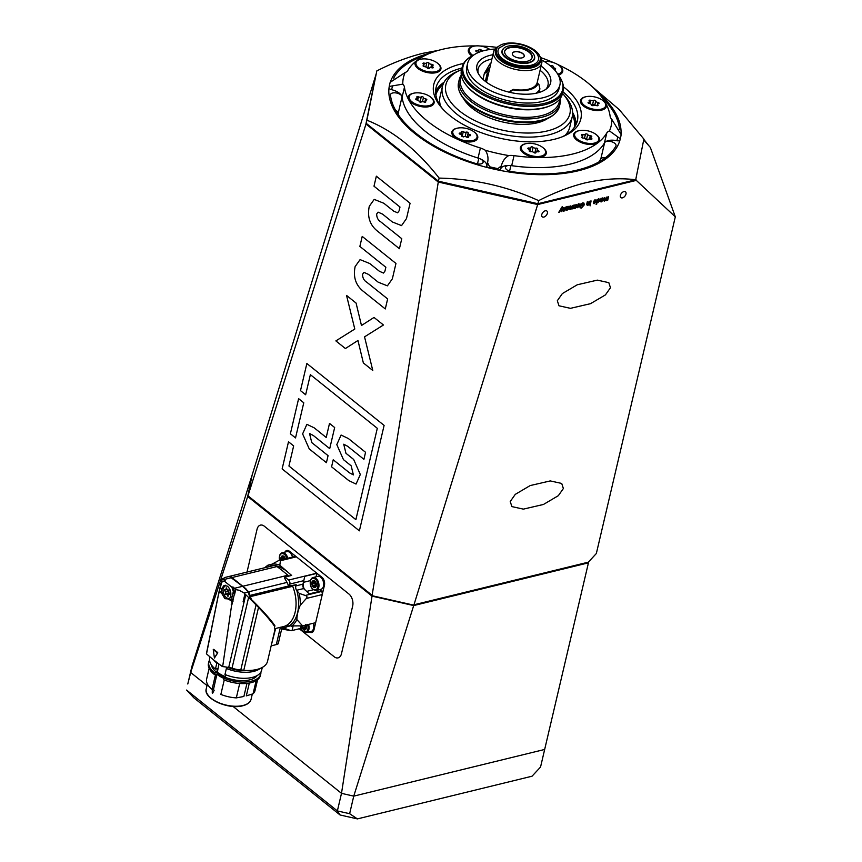 <?xml version="1.0" encoding="UTF-8"?>
<svg xmlns="http://www.w3.org/2000/svg" width="862" height="862" viewBox="0 0 862 862"><rect width="100%" height="100%" fill="white"/><g stroke="black" fill="none" stroke-linecap="round" stroke-linejoin="round"><path stroke-width="1.29" d="M461.579 69.65A63.68 31.355 13.2 0 0 460.814 69.962A63.68 31.355 13.2 0 0 463.088 113.655A63.68 31.355 13.2 0 0 547.424 130.916A63.68 31.355 13.2 0 0 563.058 93.947A63.68 31.355 13.2 0 0 562.509 93.322M563.058 93.947L565.041 96.21A66.643 32.821 -166.8 0 1 572.185 116.952A66.643 32.821 -166.8 0 1 548.674 134.903A66.643 32.821 -166.8 0 1 475.996 125.636A66.643 32.821 -166.8 0 1 442.411 86.512A66.643 32.821 -166.8 0 1 458.034 71.115L460.814 69.962M490.78 63.853L489.918 63.96L484.746 72.731M572.185 116.952L569.825 126.994A66.643 32.821 -166.8 0 1 565.235 135.226M478.281 73.453A35.838 17.649 -166.8 0 1 478.087 69.391A35.838 17.649 -166.8 0 1 490.823 59.252A35.838 17.649 -166.8 0 1 491.911 59.004M541.077 66.029A37.863 18.641 -166.8 0 1 547.219 88.226A37.863 18.641 -166.8 0 1 537.285 92.967A37.863 18.641 -166.8 0 1 477.548 71.88A37.863 18.641 -166.8 0 1 490.262 55.287A37.863 18.641 -166.8 0 1 492.913 54.737M541.713 60.006A47.388 23.339 -166.8 0 1 559.912 84.95A47.388 23.339 -166.8 0 1 543.2 97.708A47.388 23.339 -166.8 0 1 491.512 91.124A47.388 23.339 -166.8 0 1 467.635 63.303A47.388 23.339 -166.8 0 1 484.347 50.546A47.388 23.339 -166.8 0 1 495.025 49.048M547.661 118.493A47.388 23.339 -166.8 0 1 537.317 122.813A47.388 23.339 -166.8 0 1 463.691 98.807M540.075 70.296A35.838 17.649 -166.8 0 1 547.844 85.758A35.838 17.649 -166.8 0 1 545.861 89.303M440.514 105.972A66.643 32.821 -166.8 0 1 440.062 96.555L442.411 86.512M535.647 152.94A1.174 0.571 13.2 0 0 535.948 152.66A1.174 0.571 13.2 0 0 535.948 152.552A2.047 1.013 13.2 0 1 535.959 152.369A2.047 1.013 13.2 0 1 537.942 151.809A1.174 0.571 13.2 0 0 538.772 151.766A1.174 0.571 13.2 0 0 539.062 151.486A1.174 0.571 13.2 0 0 538.438 150.785A2.047 1.013 13.2 0 1 537.328 149.546A2.047 1.013 13.2 0 1 537.576 149.201A1.174 0.571 13.2 0 0 537.716 149.007A1.174 0.571 13.2 0 0 537.177 148.339A1.174 0.571 13.2 0 0 535.938 148.135A2.047 1.013 13.2 0 1 533.093 147.305A1.174 0.571 13.2 0 0 531.865 146.809A1.174 0.571 13.2 0 0 530.96 147.165A1.174 0.571 13.2 0 0 530.96 147.262A2.047 1.013 13.2 0 1 530.949 147.456A2.047 1.013 13.2 0 1 530.432 147.941A2.047 1.013 13.2 0 1 528.977 148.016A1.174 0.571 13.2 0 0 527.846 148.339A1.174 0.571 13.2 0 0 528.481 149.04A2.047 1.013 13.2 0 1 529.591 150.279A2.047 1.013 13.2 0 1 529.343 150.624A1.174 0.571 13.2 0 0 529.193 150.818A1.174 0.571 13.2 0 0 529.742 151.486A1.174 0.571 13.2 0 0 530.97 151.69A2.047 1.013 13.2 0 1 533.826 152.52A1.174 0.571 13.2 0 0 535.647 152.94M545.571 152.757A12.445 6.131 -166.8 0 1 542.392 155.731A12.445 6.131 -166.8 0 1 528.363 154.697A12.445 6.131 -166.8 0 1 521.348 147.068A12.445 6.131 -166.8 0 1 524.516 144.094A12.445 6.131 -166.8 0 1 538.556 145.128A12.445 6.131 -166.8 0 1 545.571 152.757L545.269 154.007A12.445 6.131 -166.8 0 1 542.726 156.722M533.093 147.305L532.102 151.54L529.968 151.496M534.074 152.714L534.946 152.369L535.938 148.135M536.089 152.132L534.946 152.369M522.124 151.884A12.445 6.131 -166.8 0 1 521.047 148.329L521.348 147.068M591.946 138.868A1.174 0.571 13.2 0 0 591.558 138.383A2.047 1.013 13.2 0 1 590.89 137.37A2.047 1.013 13.2 0 1 591.451 136.875A1.174 0.571 13.2 0 0 591.774 136.584A1.174 0.571 13.2 0 0 591.774 136.498A1.174 0.571 13.2 0 0 590.265 135.69A2.047 1.013 13.2 0 1 587.679 134.537A1.174 0.571 13.2 0 0 586.526 133.912A1.174 0.571 13.2 0 0 585.449 134.192A2.047 1.013 13.2 0 1 582.981 134.558A1.174 0.571 13.2 0 0 581.548 134.806A1.174 0.571 13.2 0 0 581.936 135.388A2.047 1.013 13.2 0 1 582.615 136.239A2.047 1.013 13.2 0 1 582.604 136.39A2.047 1.013 13.2 0 1 582.044 136.896A1.174 0.571 13.2 0 0 581.721 137.187A1.174 0.571 13.2 0 0 583.229 138.082A2.047 1.013 13.2 0 1 585.815 139.224A1.174 0.571 13.2 0 0 586.957 139.859A1.174 0.571 13.2 0 0 588.046 139.579A2.047 1.013 13.2 0 1 590.513 139.213A1.174 0.571 13.2 0 0 591.946 138.965A1.174 0.571 13.2 0 0 591.946 138.868M575.417 138.857A12.445 6.131 -166.8 0 1 574.264 136.239A12.445 6.131 -166.8 0 1 574.34 135.302L574.631 134.041A12.445 6.131 -166.8 0 1 587.216 130.722A12.445 6.131 -166.8 0 1 598.928 138.782A12.445 6.131 -166.8 0 1 598.864 139.73A12.445 6.131 -166.8 0 1 586.279 143.049A12.445 6.131 -166.8 0 1 574.566 134.978A12.445 6.131 -166.8 0 1 574.631 134.041M587.334 139.881L586.688 138.771L584.458 138.426M598.864 139.73L598.562 140.98A12.445 6.131 -166.8 0 1 596.019 143.695M598.734 102.729A1.174 0.571 13.2 0 0 597.883 102.416A2.047 1.013 13.2 0 1 595.739 101.026A1.174 0.571 13.2 0 0 595.373 100.531A1.174 0.571 13.2 0 0 593.562 100.391A2.047 1.013 13.2 0 1 590.772 100.348A1.174 0.571 13.2 0 0 589.069 100.488A1.174 0.571 13.2 0 0 589.263 100.919A2.047 1.013 13.2 0 1 589.586 101.662A2.047 1.013 13.2 0 1 588.606 102.266A1.174 0.571 13.2 0 0 588.056 102.6A1.174 0.571 13.2 0 0 589.263 103.472A2.047 1.013 13.2 0 1 590.761 104A2.047 1.013 13.2 0 1 591.407 104.862A1.174 0.571 13.2 0 0 592.302 105.584A1.174 0.571 13.2 0 0 593.584 105.498A2.047 1.013 13.2 0 1 596.375 105.541A1.174 0.571 13.2 0 0 598.077 105.401A1.174 0.571 13.2 0 0 597.894 104.97A2.047 1.013 13.2 0 1 597.56 104.227A2.047 1.013 13.2 0 1 598.54 103.623A1.174 0.571 13.2 0 0 599.101 103.289A1.174 0.571 13.2 0 0 598.734 102.729M594.748 105.261L594.457 104.442L592.571 104.625L593.562 100.391M582.238 104.916A12.445 6.131 -166.8 0 1 581.171 101.36L581.462 100.1A12.445 6.131 -166.8 0 1 589.349 96.339A12.445 6.131 -166.8 0 1 601.87 99.82A12.445 6.131 -166.8 0 1 605.684 105.789A12.445 6.131 -166.8 0 1 597.797 109.549A12.445 6.131 -166.8 0 1 585.287 106.069A12.445 6.131 -166.8 0 1 581.462 100.1M591.709 105.315L592.571 104.625M605.684 105.789L605.393 107.039A12.445 6.131 -166.8 0 1 602.85 109.754M552.822 68.076L553.135 66.74A2.047 1.013 13.2 0 1 553.188 66.611A1.174 0.571 13.2 0 0 553.221 66.536A1.174 0.571 13.2 0 0 552.036 65.674A1.174 0.571 13.2 0 0 551.217 65.727A2.047 1.013 13.2 0 1 550.365 65.878M544.17 61.45A12.445 6.131 -166.8 0 1 549.482 61.644A12.445 6.131 -166.8 0 1 562.046 70.813A12.445 6.131 -166.8 0 1 557.736 74.143M553.135 66.74A2.047 1.013 13.2 0 0 554.74 68.152A1.174 0.571 13.2 0 1 555.656 68.949A1.174 0.571 13.2 0 1 554.826 69.305A2.047 1.013 13.2 0 0 554.094 69.369M562.046 70.813L561.755 72.063A12.445 6.131 -166.8 0 1 559.212 74.778M480.619 51.634L481.039 49.845A1.174 0.571 13.2 0 0 479.207 49.425A1.174 0.571 13.2 0 0 478.906 49.705A1.174 0.571 13.2 0 0 478.906 49.813A2.047 1.013 13.2 0 1 478.895 49.996A2.047 1.013 13.2 0 1 476.923 50.556A1.174 0.571 13.2 0 0 476.083 50.599A1.174 0.571 13.2 0 0 475.792 50.88A1.174 0.571 13.2 0 0 476.417 51.591A2.047 1.013 13.2 0 1 477.526 52.819A2.047 1.013 13.2 0 1 477.505 52.894L477.526 52.819M470.07 54.425A12.445 6.131 -166.8 0 1 468.993 50.869L469.284 49.619A12.445 6.131 -166.8 0 1 472.462 46.634A12.445 6.131 -166.8 0 1 489.961 49.511M472.839 55.405A12.445 6.131 -166.8 0 1 469.284 49.619M481.039 49.845A2.047 1.013 13.2 0 0 483.884 50.675M422.908 63.497A1.174 0.571 13.2 0 0 423.296 63.982A2.047 1.013 13.2 0 1 423.975 64.995A2.047 1.013 13.2 0 1 423.404 65.501A1.174 0.571 13.2 0 0 423.091 65.781A1.174 0.571 13.2 0 0 423.08 65.878A1.174 0.571 13.2 0 0 424.6 66.676A2.047 1.013 13.2 0 1 427.175 67.829A1.174 0.571 13.2 0 0 428.328 68.454A1.174 0.571 13.2 0 0 429.405 68.173A2.047 1.013 13.2 0 1 431.873 67.807A1.174 0.571 13.2 0 0 433.306 67.559A1.174 0.571 13.2 0 0 432.918 66.977A2.047 1.013 13.2 0 1 432.239 66.126A2.047 1.013 13.2 0 1 432.25 65.975A2.047 1.013 13.2 0 1 432.81 65.469A1.174 0.571 13.2 0 0 433.133 65.178A1.174 0.571 13.2 0 0 431.625 64.294A2.047 1.013 13.2 0 1 429.039 63.141A1.174 0.571 13.2 0 0 427.897 62.506A1.174 0.571 13.2 0 0 426.809 62.786A2.047 1.013 13.2 0 1 424.341 63.152A1.174 0.571 13.2 0 0 422.919 63.411A1.174 0.571 13.2 0 0 422.908 63.497M440.223 68.324A12.445 6.131 -166.8 0 1 427.638 71.643A12.445 6.131 -166.8 0 1 415.926 63.583A12.445 6.131 -166.8 0 1 416.001 62.646A12.445 6.131 -166.8 0 1 428.576 59.316A12.445 6.131 -166.8 0 1 440.288 67.387A12.445 6.131 -166.8 0 1 440.223 68.324L439.922 69.574A12.445 6.131 -166.8 0 1 437.379 72.289M416.777 67.451A12.445 6.131 -166.8 0 1 415.635 64.833A12.445 6.131 -166.8 0 1 415.7 63.896L416.001 62.646M428.705 68.486L428.048 67.376L425.817 67.02M416.12 99.647A1.174 0.571 13.2 0 0 416.971 99.949A2.047 1.013 13.2 0 1 419.115 101.339A1.174 0.571 13.2 0 0 419.482 101.835A1.174 0.571 13.2 0 0 421.292 101.975A2.047 1.013 13.2 0 1 424.082 102.028A1.174 0.571 13.2 0 0 425.785 101.878A1.174 0.571 13.2 0 0 425.602 101.447A2.047 1.013 13.2 0 1 425.268 100.703A2.047 1.013 13.2 0 1 426.248 100.111A1.174 0.571 13.2 0 0 426.809 99.766A1.174 0.571 13.2 0 0 425.591 98.893A2.047 1.013 13.2 0 1 424.093 98.365A2.047 1.013 13.2 0 1 423.447 97.503A1.174 0.571 13.2 0 0 422.552 96.781A1.174 0.571 13.2 0 0 421.27 96.867A2.047 1.013 13.2 0 1 418.479 96.824A1.174 0.571 13.2 0 0 416.777 96.964A1.174 0.571 13.2 0 0 416.971 97.395A2.047 1.013 13.2 0 1 417.294 98.139A2.047 1.013 13.2 0 1 416.314 98.742A1.174 0.571 13.2 0 0 415.764 99.076A1.174 0.571 13.2 0 0 416.12 99.647M433.392 102.266A12.445 6.131 -166.8 0 1 425.505 106.026A12.445 6.131 -166.8 0 1 412.995 102.556A12.445 6.131 -166.8 0 1 409.17 96.587A12.445 6.131 -166.8 0 1 417.057 92.816A12.445 6.131 -166.8 0 1 429.578 96.296A12.445 6.131 -166.8 0 1 433.392 102.266L433.101 103.515A12.445 6.131 -166.8 0 1 430.558 106.231M419.417 101.791L420.279 101.102L421.27 96.867M422.455 101.738L420.279 101.102M409.946 101.393A12.445 6.131 -166.8 0 1 408.879 97.837L409.17 96.587M462.819 136.692A1.174 0.571 13.2 0 0 463.637 136.638A2.047 1.013 13.2 0 1 466.557 137.09A1.174 0.571 13.2 0 0 467.398 137.414A1.174 0.571 13.2 0 0 468.497 137.08A1.174 0.571 13.2 0 0 468.443 136.81A2.047 1.013 13.2 0 1 468.346 136.347A2.047 1.013 13.2 0 1 469.812 135.733A1.174 0.571 13.2 0 0 470.641 135.377A1.174 0.571 13.2 0 0 469.725 134.569A2.047 1.013 13.2 0 1 468.12 133.168A2.047 1.013 13.2 0 1 468.174 133.028A1.174 0.571 13.2 0 0 468.195 132.963A1.174 0.571 13.2 0 0 467.527 132.231A1.174 0.571 13.2 0 0 466.202 132.155A2.047 1.013 13.2 0 1 464.758 132.252A2.047 1.013 13.2 0 1 463.282 131.703A1.174 0.571 13.2 0 0 462.097 131.358A1.174 0.571 13.2 0 0 461.342 131.714A1.174 0.571 13.2 0 0 461.396 131.972A2.047 1.013 13.2 0 1 461.482 132.446A2.047 1.013 13.2 0 1 460.028 133.06A1.174 0.571 13.2 0 0 459.198 133.416A1.174 0.571 13.2 0 0 460.114 134.213A2.047 1.013 13.2 0 1 461.72 135.625A2.047 1.013 13.2 0 1 461.666 135.754A1.174 0.571 13.2 0 0 461.633 135.83A1.174 0.571 13.2 0 0 462.819 136.692M463.282 131.703L462.291 135.927L463.67 136.929M477.031 137.23A12.445 6.131 -166.8 0 1 465.372 140.721A12.445 6.131 -166.8 0 1 452.809 131.552A12.445 6.131 -166.8 0 1 464.456 128.072A12.445 6.131 -166.8 0 1 477.031 137.23L476.74 138.491A12.445 6.131 -166.8 0 1 474.186 141.206M468.109 133.308L467.182 137.263L465.2 136.39L466.202 132.155M453.584 136.368A12.445 6.131 -166.8 0 1 452.507 132.813L452.809 131.552M545.312 210.791A3.707 2.241 128.7 0 0 542.166 213.55A3.707 2.241 128.7 0 0 542.263 216.825A3.707 2.241 128.7 0 0 543.836 217.073A3.707 2.241 128.7 0 0 546.982 214.315A3.707 2.241 128.7 0 0 546.885 211.039A3.707 2.241 128.7 0 0 545.312 210.791M623.926 191.579A3.707 2.241 128.7 0 0 620.78 194.338A3.707 2.241 128.7 0 0 620.866 197.603A3.707 2.241 128.7 0 0 622.45 197.851A3.707 2.241 128.7 0 0 625.596 195.092A3.707 2.241 128.7 0 0 625.5 191.827A3.707 2.241 128.7 0 0 623.926 191.579M563.382 488.528L561.722 483.453L550.258 480.921L530.162 485.575L515.271 494.368L510.229 501.522L511.888 506.597L523.353 509.13L543.448 504.464L558.328 495.682L563.382 488.528M610.468 287.736L608.82 282.661L597.355 280.128L577.26 284.783L562.369 293.565L557.326 300.73L558.985 305.794L570.45 308.337L590.535 303.672L605.426 294.89L610.468 287.736M588.337 562.164L596.342 553.523L675.312 216.847L636.318 180.384L537.672 204.553L413.975 604.79L588.337 562.164L413.404 605.059L372.481 595.793L247.965 495.801L372.125 595.308L438.273 182.044L365.994 124.053L247.965 495.801L252.124 475.081L375.929 74.757M578.531 203.917L579.641 205.404L577.669 207.71L576.678 206.007L579.092 205.415L578.38 204.499L576.84 205.361L579.436 204.014M578.348 203.766L579.458 205.253L577.669 207.71L576.84 207.602M579.092 205.415L578.197 204.348L577.389 205.285M589.328 201.331L589.91 201.191L589.048 204.865L587.453 205.318L586.623 204.682L587.259 201.837L587.83 201.697L587.755 204.693L589.328 201.331M588.595 204.488L587.453 205.318L586.623 204.682M587.604 201.762L587.141 203.744L587.755 204.693M598.756 198.971L599.672 200.534L597.872 202.764L597.118 202.419L596.105 204.413L597.28 199.391L599.456 199.09M598.573 198.82L599.489 200.383L597.872 202.764L596.924 202.268L596.676 204.272M575.859 204.628L576.43 204.488L575.568 208.162L573.866 208.475L575.137 207.333L575.859 204.628M566.927 206.815L568.284 206.417L569.125 207.192L566.614 209.067L567.164 209.725L568.672 208.873L566.927 210.328L565.871 209.832L566.927 206.815M568.284 206.417L569.125 207.192L568.112 208.421M567.929 208.27L566.431 208.927L567.164 209.725M568.489 208.723L566.927 210.328L565.871 209.832M562.239 206.621L561.388 208.195L561.744 211.535L561.14 211.686L560.936 209.078L558.781 212.267L562.239 206.621M565.149 207.246L565.72 207.106L564.858 210.781L563.263 211.222L562.433 210.597L563.069 207.753L563.651 207.613L563.565 210.608L565.149 207.246M564.405 210.403L563.263 211.222L562.433 210.597M563.414 207.667L562.951 209.66L563.565 210.608M573.78 205.134L574.351 204.994L573.489 208.669L571.247 208.636L570.094 209.552L569.383 208.572L569.976 206.072L570.547 205.932L570.364 208.949L572.454 205.458L572.26 208.485L573.78 205.134M573.047 208.238L571.959 209.1L571.064 208.485L570.094 209.552L569.383 208.572M570.321 205.986L570.364 208.949M572.217 205.522L572.26 208.485M601.137 198.454L602.495 198.055L603.325 198.831L600.825 200.706L601.374 201.363L602.883 200.512L601.137 201.967L600.081 201.471L601.137 198.454M602.495 198.055L603.325 198.831L602.322 200.059M602.139 199.909L600.642 200.566L601.374 201.363M602.7 200.361L601.137 201.967L600.081 201.471M595.114 199.865L596.224 201.352L594.252 203.647L593.261 201.956L595.674 201.363L594.963 200.447L593.422 201.309L596.019 199.962M594.931 199.715L596.041 201.202L594.252 203.647L593.433 203.54M595.674 201.363L594.78 200.296L593.972 201.234M590.718 200.997L589.856 204.671L590.718 200.997M580.859 205.285L582.066 204.994L581.936 205.576L580.094 206.018L580.525 204.165L582.561 202.926L583.951 203.098L584.253 204.919L581.408 208.065L579.921 207.031L581.559 207.483L583.617 205.102L582.486 203.497L580.859 205.285L581.085 204.337M580.223 207.957L579.921 207.031M580.535 206.729L581.559 207.483M583.337 203.551L580.902 204.186M607.979 196.773L608.561 196.633L607.699 200.307L605.458 200.275L604.305 201.191L603.594 200.21L604.187 197.71L604.758 197.56L604.574 200.577L606.665 197.096L606.471 200.113L607.979 196.773M607.257 199.876L606.169 200.738L605.275 200.124L604.305 201.191L603.594 200.21M604.531 197.624L604.574 200.577M606.428 197.161L606.471 200.113M369.723 263.513L379.463 271.315L383.493 273.06L384.948 271.121L385.853 267.263L359.863 246.424L362.212 236.414L395.96 263.46L392.361 278.814L387.415 285.839L378.202 282.197L368.451 274.375L363.99 272.392L362.557 274.235C362.568 277.833 363.926 280.462 366.641 282.111L387.641 298.931L385.292 308.941L363.214 291.259C355.694 285.171 353.011 276.928 355.144 266.552L360.079 259.624L369.723 263.513M298.618 398.653L290.375 433.791L295.526 437.918L303.769 402.78L298.618 398.653L290.375 433.791L295.526 437.918M329.51 423.414L326.213 437.465L314.199 427.843L306.894 424.33L302.616 433.898L309.253 448.93L326.418 462.678L328.066 455.653L311.764 442.583L309.533 433.5L313.412 435.558L329.715 448.628L334.661 427.541L329.51 423.414L326.213 437.476L314.199 427.843M288.932 466.019L355.877 519.667L377.308 428.306L310.363 374.658L305.644 394.764L300.493 390.637L306.861 363.505L384.107 425.408L359.379 530.83L282.133 468.917L288.501 441.786L293.651 445.913L288.932 466.019L355.877 519.667L377.308 428.306L310.363 374.658L305.644 394.764L300.493 390.637L306.861 363.505M341.093 435.041L336.805 444.609L343.453 459.629L351.168 465.825L353.398 474.908L349.519 472.85L333.217 459.78L331.568 466.805L348.733 480.565L356.038 484.067L360.316 474.499L353.679 459.478L345.953 453.293L343.722 444.21L347.601 446.257L363.915 459.327L365.553 452.302L348.388 438.553L341.093 435.041L336.805 444.609L343.453 459.629L351.179 465.825L353.398 474.908L349.53 472.85M383.849 203.27L393.6 211.082L397.619 212.817L399.074 210.888L399.99 207.02L373.989 186.192L376.338 176.182L410.086 203.227L406.487 218.571L401.552 225.607L392.329 221.954L382.588 214.142L378.116 212.149L376.683 214.002C376.694 217.601 378.052 220.219 380.778 221.868L401.767 238.699L399.418 248.709L377.34 231.016C369.82 224.928 367.137 216.696 369.27 206.309L374.205 199.391L383.849 203.27M356.081 303.068L361.469 325.502L374.011 317.442L383.45 324.996L364.54 336.848L372.783 370.488L363.355 362.924L357.956 340.479L345.403 348.539L335.878 340.899L354.788 329.036L346.546 295.418L356.081 303.068L361.469 325.502L374.022 317.442M635.811 179.221L636.684 175.04M643.397 141.659L643.72 139.956M643.742 139.967L650.336 147.413L675.312 216.847M635.844 179.21L636.318 180.384M365.93 124.063L375.832 74.843M537.672 204.553L438.273 182.044M372.481 595.793L413.404 605.059M359.379 530.83L282.133 468.917L288.501 441.786M306.894 424.33L302.616 433.898L309.253 448.919L326.418 462.678M311.764 442.583L309.533 433.5L313.412 435.558L329.715 448.628M333.217 459.78L331.568 466.805L348.744 480.565L356.038 484.067L360.316 474.499L353.679 459.478M345.953 453.293L343.733 444.21L347.601 446.257L363.915 459.327M393.6 211.082L397.619 212.817L399.074 210.888M399.084 210.888L399.99 207.02L373.989 186.192L376.349 176.182M401.552 225.607L392.329 221.954L382.588 214.142L378.116 212.149L376.683 214.002M399.418 248.709L377.34 231.016C369.83 224.928 367.137 216.696 369.281 206.309L374.216 199.391M379.463 271.315L383.493 273.06L384.948 271.121L385.853 267.263L359.863 246.424L362.212 236.414M387.415 285.839L378.202 282.197L368.462 274.375L363.99 272.392L362.557 274.235M385.292 308.941L363.214 291.259C355.694 285.171 353.011 276.928 355.144 266.552L360.079 259.624M372.783 370.488L363.355 362.924L357.956 340.479L345.403 348.539L335.878 340.899L354.788 329.036L346.546 295.418M562.38 206.6L562.509 207.16M561.55 207.386L561.388 208.195M561.205 208.044L561.744 211.535M559.384 212.117L560.936 209.078M565.483 207.16L564.858 210.781M563.08 211.082L562.25 210.447M562.951 209.66L563.382 210.457L562.951 209.66M566.743 206.665L566.991 207.225M568.101 206.277L568.931 207.042M566.743 210.188L565.688 209.681M568.532 207.376L567.842 206.88L568.349 207.225L566.819 207.634L566.754 208.496L568.532 207.376L568.026 207.031L566.754 208.496M574.124 205.059L573.489 208.669M571.775 208.949L571.064 208.485M569.911 209.412L569.2 208.432M569.836 208.044L570.181 208.798L569.836 208.044M571.721 207.656L572.077 208.335L571.721 207.656M576.204 204.542L575.568 208.162M574.372 208.518L575.169 207.774M600.954 198.303L601.202 198.853M602.312 197.904L603.141 198.68M600.954 201.827L599.887 201.32M602.743 199.003L602.042 198.519L602.56 198.863L601.029 199.262L600.965 200.135L602.743 199.003L602.226 198.669L600.965 200.135M597.678 202.624L596.924 202.268M597.258 200.889L597.969 202.193L599.101 200.674L598.379 199.413L598.907 200.534L598.379 199.413L597.258 200.889L597.786 202.053M599.101 200.674L598.562 199.564L597.441 201.04M594.069 203.507L593.347 203.464M595.491 201.212L594.78 200.296L595.491 201.212M595.545 201.945L593.519 202.247L594.392 203.076L595.545 201.945L593.702 202.387L594.392 203.076M590.028 205.285L590.114 205.878M591.063 200.911L590.427 204.52M589.673 201.255L589.048 204.865M587.27 205.167L586.44 204.531M587.141 203.744L587.572 204.542L587.141 203.744M581.753 205.425L580.137 205.813M583.854 203.033L584.253 204.919M584.07 204.768L581.408 208.065M581.225 207.914L579.738 206.891M580.352 206.578L581.365 207.333L580.352 206.578M583.251 203.464L582.303 203.346M577.486 207.559L576.753 207.516M578.908 205.264L578.197 204.348L578.908 205.264M578.952 205.996L576.926 206.298L577.809 207.128L578.952 205.996L577.109 206.449L577.809 207.128M608.324 196.687L607.699 200.307M605.986 200.587L605.275 200.124M604.122 201.051L603.411 200.059M604.046 199.682L604.391 200.437L604.046 199.682M605.932 199.294L606.288 199.973L605.932 199.294M366.598 123.643L365.994 124.053M438.629 181.246L438.23 181.947M537.694 203.669L537.748 204.477M251.984 475.824L247.696 496.49L372.028 596.127L413.695 605.566L353.754 796.132L341.503 793.352L233.052 706.441L341.503 793.352L372.028 596.127M587.884 562.401L588.444 562.843L413.695 605.566M299.276 628.764L334.208 656.769A8.889 5.549 -103.7 0 0 338.087 657.868A8.889 5.549 76.3 0 1 334.208 656.769L299.276 628.764M257.038 529.322L247.017 572.066L257.038 529.322A8.889 5.549 76.3 0 1 260.453 525.109A8.889 5.549 76.3 0 1 264.322 526.208A8.889 5.549 -103.7 0 0 260.453 525.109A8.889 5.549 -103.7 0 0 257.038 529.322M348.927 594.015L264.322 526.208L348.927 594.015A8.889 5.549 76.3 0 1 352.677 605.964A8.889 5.549 -103.7 0 0 348.927 594.015M341.492 653.655L352.677 605.964L341.492 653.655A8.889 5.549 76.3 0 1 338.087 657.868A8.889 5.549 -103.7 0 0 341.492 653.655M251.855 475.856L191.914 666.423L187.787 683.986L190.685 672.489L207.009 685.57L190.685 672.489L247.696 496.49M349.638 813.696L357.396 818.9L532.048 776.209L540.549 767.029L544.665 749.455L353.754 796.132L341.503 793.352L337.376 810.926L349.638 813.696L353.754 796.132L544.665 749.455L588.444 562.843M284.956 552.089A5.926 3.707 76.3 0 1 286.798 550.473A5.926 3.707 76.3 0 1 289.373 551.206L321.935 577.303A5.926 3.707 76.3 0 1 324.435 585.266L314.016 629.691A5.926 3.707 76.3 0 1 311.742 632.503A5.926 3.707 76.3 0 1 309.35 631.911M186.569 690.063L337.376 810.926L340.07 814.978L193.821 697.778L186.569 690.063M357.396 818.9L340.07 814.978M274.396 628.818L280.365 627.288L276.303 644.604L278.027 643.946L278.017 643.224M282.014 626.943L280.365 627.288M292.487 585.621L292.703 586.279A30.364 18.975 76.3 0 1 294.276 590.944A30.364 18.975 76.3 0 1 283.49 626.599L282.165 626.922L278.232 643.666M250.53 598.724L253.019 601.029C264.074 612.106 271.39 620.381 274.956 625.866L274.525 626.976M218.926 664.02L217.084 673.524A23.199 11.421 13.2 0 0 224.551 677.823M260.259 668.395A26.657 13.124 13.2 0 1 226.383 668.481L227.568 667.339A23.694 11.669 13.2 0 0 248.719 670.485M212.957 689.255A23.015 11.335 13.2 0 0 214.185 690.214L212.602 693.274L212.192 689.007M209.132 668.341L206.621 679.062A24.879 12.251 13.2 0 0 211.977 689.363A24.879 12.251 13.2 0 0 212.041 689.417L213.56 689.147L217.084 673.524M211.352 664.796A23.996 11.809 13.2 0 0 216.599 672.382A23.996 11.809 13.2 0 0 216.707 672.468L217.59 668.707L215.425 669.084L216.836 663.061L217.515 662.943M229.583 576.549L242.599 586.311L234.507 588.293A8.889 5.549 76.3 0 1 235.725 589.608L239.248 590.276L243.978 592.937L248.267 591.892A29.62 18.511 -103.7 0 0 250.002 597.603A30.364 18.975 76.3 0 1 250.67 599.499L248.601 597.474L231.997 668.276A30.364 14.956 13.2 0 0 240.767 670.054L256.057 604.876L250.67 599.499M230.402 576.333L229.486 576.484L230.402 576.333L245.799 588.671L248.267 591.892A8.889 5.549 76.3 0 0 248.148 591.44M224.95 577.68L222.299 578.844A8.889 5.549 76.3 0 1 223.657 579.598L231.727 577.615M235.725 589.608L234.486 594.931L231.878 587.194L224.217 581.053L221.663 582.216L220.284 588.089L221.459 589.058L221.566 592.506L222.482 592.334L222.708 593.401L221.814 593.573L224.907 598.681L229.701 599.015M221.459 589.058L224.077 585.352L227.493 586.214C230.316 588.94 231.372 592.345 230.65 596.429L231.932 597.42L231.943 600.706A1.476 0.733 13.2 0 0 232.805 600.836A29.62 14.589 -166.8 0 1 233.096 600.836L232.923 601.59A29.62 14.589 13.2 0 0 232.632 601.59A1.476 0.733 -166.8 0 1 232.147 601.547L222.665 666.595A29.62 14.589 -166.8 0 1 228.699 667.511L245.778 594.726L243.978 592.937M229.938 576.247L273.351 565.634A8.889 5.549 -103.7 0 1 276.993 566.549A207.343 129.591 76.3 0 1 282.467 570.752A207.343 129.591 76.3 0 1 287.854 575.256A8.889 5.549 76.3 0 1 288.727 576.139M274.428 627.407L274.633 626.545C272.338 622.644 266.961 616.265 258.525 607.419L243.763 670.356A30.364 14.956 13.2 0 0 267.532 661.316L274.956 629.648L274.428 627.407M287.854 575.256L242.599 586.311L249.15 592.593A29.62 18.511 -103.7 0 0 249.98 595.426L250.357 596.623A30.364 18.975 76.3 0 1 251.37 599.402M213.248 649.592L213.701 649.334A208.539 102.686 13.2 0 0 217.72 652.556L214.422 658.008L217.601 653.094L213.248 649.592L214.422 658.008M229.691 576.506L231.738 577.626M222.665 666.595L232.147 601.547M232.632 601.59L231.889 604.725L231.264 604.564M229.82 599.112L232.923 601.59M231.716 601.374A212.968 104.873 -166.8 0 1 228.915 599.262L228.311 599.553M234.507 588.293A207.343 129.591 -103.7 0 0 232.934 586.936L231.878 587.194M234.486 594.931A11.109 6.939 -103.7 0 0 232.934 586.936M230.65 596.429L229.454 598.831A213.033 104.895 13.2 0 0 231.943 600.706M220.284 588.089L219.314 590.578A213.033 104.895 13.2 0 0 221.566 592.506L222.708 593.401M223.646 581.139L224.626 580.902A11.109 6.939 -103.7 0 1 225.273 580.794L223.592 581.15M221.814 593.573A212.968 104.873 -166.8 0 1 219.26 591.397L218.625 594.435L219.163 591.138A1.476 0.733 -166.8 0 1 219.336 590.933A29.62 14.589 13.2 0 0 219.487 590.826L221.232 592.226M206.449 653.601L218.603 594.069L206.524 653.892A207.785 102.319 13.2 0 0 222.148 666.412M221.663 582.216L220.984 583.908M221.459 582.432L222.299 578.844M225.273 580.794A207.343 129.591 -103.7 0 0 223.657 579.598M242.578 586.311L248.245 591.375M245.778 594.726L248.601 597.474M243.978 602.398L243.127 601.676L244.948 593.907M248.299 591.849L248.299 591.882A8.588 5.366 -103.7 0 0 248.299 591.849A29.922 18.695 76.3 0 0 250.066 597.646L248.978 597.862M248.87 593.799L249.15 592.593M231.997 668.276A4.741 2.338 13.2 0 0 228.699 667.511M212.257 692.994L212.311 688.975M256.133 680.711L253.062 693.802A24.879 12.251 13.2 0 0 255.066 690.43L257.587 679.709M224.239 679.978L220.855 694.406A24.879 12.251 13.2 0 0 236.317 697.886L239.701 683.48M246.952 683.394L243.881 696.474L236.317 697.886M212.041 689.417L215.629 674.106L214.185 674.353L214.541 672.845L216.707 672.468M209.628 660.637L209.186 660.777A26.657 13.124 13.2 0 0 208.83 661.844L208.485 663.352A26.657 13.124 13.2 0 0 214.185 674.353M208.83 661.844A26.657 13.124 13.2 0 0 214.541 672.845M213.528 659.807A26.657 13.124 13.2 0 0 216.836 663.061M215.425 669.084A26.657 13.124 -166.8 0 1 209.714 658.083L209.994 656.898M225.725 674.806L224.088 678.275A26.657 13.124 13.2 0 0 260.744 674.019A26.657 13.124 13.2 0 0 260.906 672.069M224.088 678.275L223.732 679.784A26.657 13.124 13.2 0 0 260.389 675.528L260.744 674.019M225.154 677.241A23.996 11.809 13.2 0 0 257.178 675.549M226.383 668.481L224.971 674.504A26.657 13.124 -166.8 0 0 261.628 670.259L262.285 667.436M249.323 683.06L246.316 695.871L253.062 693.802M243.763 670.356A4.741 2.338 13.2 0 0 240.767 670.054M271.336 645.067L275.635 628.441M271.573 645.757L276.303 644.604M292.703 586.279L250.357 596.623M262.705 611.858L249.915 598.239M273.728 625.079L274.956 625.866M273.75 624.896L262.781 611.535M256.057 604.876L258.525 607.419M229.637 593.875L228.344 594.306L228.01 596.429L226.803 594.263L229.367 593.401M226.803 594.263L225.251 594.22L225.585 592.086L228.452 591.138L228.118 593.261L229.314 593.293M225.251 594.22L228.118 593.261M225.585 592.086L224.379 589.92L227.212 589.533M227.827 590.017L228.452 591.138M225.93 589.964L226.264 587.841L227.482 590.007L229.023 590.05L228.689 592.183L229.895 594.349L228.344 594.306M225.37 585.233A7.111 4.116 -108.5 0 0 225.338 585.244L222.967 588.649C223.161 595.2 225.467 598.562 229.852 598.724M266.875 567.379L265.787 566.83L266.272 566.409L265.334 567.196A33.09 20.677 -103.7 0 0 264.709 567.746L265.334 567.196A33.09 20.677 -103.7 0 1 265.787 566.83L267.931 565.17L272.069 564.157M295.806 584.802L288.695 586.085A32.734 20.462 76.3 0 0 284.6 578.294L284.88 577.077L291.625 575.428L279.816 565.203A33.09 20.677 -103.7 0 0 272.144 564.125L269.828 566.496M288.619 580.072A2.963 1.853 76.3 0 1 289.751 581.85A2.963 1.853 76.3 0 1 289.869 584.059L303.801 580.654L304.749 576.333L316.882 573.37A2.963 1.853 -103.7 0 0 316.699 573.208L288.619 580.072L284.88 577.077M321.946 577.314L321.849 577.335A5.926 3.707 76.3 0 1 324.101 580.891A5.926 3.707 76.3 0 1 324.349 585.309L322.172 594.586A2.963 1.853 76.3 0 0 321.645 591.461L305.277 595.47L299.2 593.379L296.528 590.298A4.148 2.597 76.3 0 1 295.785 585.923L296.119 584.511M300.795 628.398L291.184 630.747L285.667 628.829L286.087 626.943A4.439 2.78 76.3 0 1 287.412 625.834A4.439 2.78 76.3 0 1 288.511 625.909L302.594 625.877L315.578 622.698L313.983 629.476A5.926 3.707 76.3 0 1 312.076 632.169A5.926 3.707 76.3 0 1 311.71 632.288A5.926 3.707 76.3 0 1 309.566 631.857M285.182 552.036A5.926 3.707 76.3 0 1 286.529 550.786A5.926 3.707 76.3 0 1 286.895 550.656A5.926 3.707 76.3 0 1 289.481 551.4L296.28 556.852A2.963 1.853 76.3 0 0 294.987 556.486L279.687 560.225L280.462 560.72C280.484 559.944 279.568 560.052 277.726 561.065L272.144 564.125M319.705 589.63L321.321 590.933L309.199 593.896L303.715 588.541A4.148 2.597 76.3 0 1 302.939 584.307A4.148 2.597 76.3 0 1 302.971 584.167L303.801 580.654M296.28 556.852L280.462 560.72L279.816 565.203M305.277 595.47C307.087 596.019 307.443 597.021 306.344 598.454L300.245 605.275C298.08 610.296 296.959 615.069 296.894 619.584L302.594 625.877M293.058 626.362L292.035 630.531M291.184 630.747L281.68 628.969M321.849 577.335L316.699 573.208M316.882 573.37L316.074 576.797M303.176 583.283A6.81 4.256 -103.7 0 0 304.706 589.78M289.373 586.16L289.869 584.059M304.157 589.177L303.715 588.541L296.528 590.298M275.183 565.655A31.689 19.804 -103.7 0 1 284.266 569.836L284.32 569.577M643.828 139.364L648.655 145.516M306.129 628.312L305.353 627.385L303.015 627.956L303.025 628.861A3.556 2.22 76.3 0 1 301.883 625.92M304.394 625.435L305.353 627.385M313.272 623.269A6.67 4.17 76.3 0 1 313.639 628.107A6.67 4.17 76.3 0 1 313.197 629.497A6.67 4.17 76.3 0 1 311.031 631.501L306.333 632.643A6.67 4.17 76.3 0 0 308.499 630.639A6.67 4.17 76.3 0 0 308.574 624.411M313.348 623.248A6.196 3.868 76.3 0 1 313.693 627.805A6.196 3.868 76.3 0 1 313.66 627.956M306.107 625.015A3.556 2.22 76.3 0 1 306.506 627.094A3.556 2.22 76.3 0 1 305.342 629.648A3.556 2.22 76.3 0 1 303.025 628.861L303.79 628.883L303.025 628.861M306.409 627.579L305.773 624.562M305.698 629.109L304.976 629.282L306.506 627.094M304.976 629.282L303.79 628.883L305.342 629.648M301.872 625.521L303.015 627.956M316.02 586.149L315.244 585.223L312.906 585.794L312.917 586.699A3.556 2.22 76.3 0 1 311.764 583.358A3.556 2.22 76.3 0 1 312.938 580.805A3.556 2.22 76.3 0 1 315.255 581.591A3.556 2.22 76.3 0 1 316.397 584.932A3.556 2.22 76.3 0 1 315.233 587.485A3.556 2.22 76.3 0 1 312.917 586.699L313.682 586.72L312.917 586.699M312.68 582.68L315.417 581.753L314.662 582.195L315.244 585.223M310.891 579.544A6.67 4.17 76.3 0 1 313.057 577.529L317.755 576.387A6.67 4.17 76.3 0 1 321.634 578.187A6.67 4.17 76.3 0 1 323.53 585.944A6.67 4.17 76.3 0 1 323.088 587.324A6.67 4.17 76.3 0 1 320.923 589.328L316.225 590.481A6.67 4.17 76.3 0 0 318.39 588.477A6.67 4.17 76.3 0 0 317.949 580.945A6.67 4.17 76.3 0 0 313.057 577.529L310.632 579.727C309.512 586.117 311.376 589.705 316.225 590.481M321.731 578.316A6.196 3.868 76.3 0 1 321.828 578.434A6.196 3.868 76.3 0 1 323.584 585.643A6.196 3.868 76.3 0 1 323.552 585.783M312.938 580.805L313.703 581.063L312.938 580.805L311.764 583.358L312.906 585.794M315.255 581.591L316.311 585.395L315.233 587.485L313.682 586.72L315.233 587.485M313.703 581.063L315.18 581.516M312.507 582.734L311.764 583.358M281.777 557.919L284.514 556.992L283.77 557.434L284.298 559.093M279.999 554.772A6.67 4.17 76.3 0 1 282.165 552.768L286.852 551.626A6.67 4.17 76.3 0 1 290.731 553.426A6.67 4.17 76.3 0 1 292.487 557.089M290.828 553.555A6.196 3.868 76.3 0 1 290.925 553.673A6.196 3.868 76.3 0 1 292.552 557.078M281.023 559.891A3.556 2.22 76.3 0 1 280.872 558.598A3.556 2.22 76.3 0 1 282.036 556.044A3.556 2.22 76.3 0 1 284.352 556.83A3.556 2.22 76.3 0 1 285.344 558.835M282.036 556.044L282.811 556.302L282.036 556.044L280.872 558.598L281.96 559.664M284.352 556.83L285.354 559.33M282.811 556.302L284.288 556.755M281.615 557.973L280.872 558.598M605.469 141.864A5.926 2.92 -166.8 0 1 606.568 141.443A5.926 2.92 -166.8 0 1 613.033 142.262A5.926 2.92 -166.8 0 1 616.018 145.743A5.926 2.92 -166.8 0 1 615.867 146.131A117.006 57.614 -166.8 0 1 511.565 171.624A5.926 2.92 -166.8 0 1 505.466 167.239A5.926 2.92 -166.8 0 1 507.556 165.644A5.926 2.92 -166.8 0 1 508.946 165.461M600.157 161.226L600.598 159.319A105.153 51.785 13.2 0 1 598.864 161.97A105.153 51.785 13.2 0 0 600.803 158.964A5.926 2.92 -166.8 0 1 602.743 157.757A5.926 2.92 -166.8 0 1 605.566 157.606M402.048 96.846L398.233 113.105A5.926 2.92 -166.8 0 0 395.604 110.325A5.926 2.92 -166.8 0 1 398.233 113.105A105.153 51.785 13.2 0 0 398.503 114.98A105.153 51.785 13.2 0 1 398.233 113.105L397.975 114.204M480.63 159.05A5.926 2.92 -166.8 0 1 483.108 162.271A5.926 2.92 -166.8 0 1 475.867 163.543A117.006 57.614 -166.8 0 1 390.464 95.1A5.926 2.92 -166.8 0 1 390.497 94.594A5.926 2.92 -166.8 0 1 392.587 92.999A5.926 2.92 -166.8 0 1 401.606 95.704M597.722 92.245A118.482 58.347 -166.8 0 1 621.017 133.858M620.435 138.2A118.482 58.347 -166.8 0 1 578.51 170.73A118.482 58.347 -166.8 0 1 448.725 154.007A118.482 58.347 -166.8 0 1 389.743 84.099M376.813 70.921L366.167 123.298L438.413 181.192L537.931 203.723L635.693 179.77C619.821 177.755 602.71 178.854 584.35 183.089C569.329 186.882 554.094 192.732 538.653 200.63C507.287 186.354 474.122 178.843 439.135 178.1C417.208 149.934 393.126 130.636 366.9 120.206L376.813 70.921C392.199 63.034 407.435 57.194 422.509 53.379L438.295 50.395M635.693 179.77L643.882 139.073L619.207 109.582L592.119 86.599M402.058 96.792A105.153 51.785 13.2 0 0 478.809 158.306M601.956 97.449A117.006 57.614 -166.8 0 1 619.422 128.449A5.926 2.92 -166.8 0 1 619.39 128.955A5.926 2.92 -166.8 0 1 618.614 130.011M390.411 81.89A118.482 58.347 -166.8 0 1 430.526 53.024M394.246 79.315A5.926 2.92 -166.8 0 1 393.869 77.806A5.926 2.92 -166.8 0 1 394.02 77.418A117.006 57.614 -166.8 0 1 424.416 55.804M509.582 171.161L510.897 165.579A105.153 51.785 13.2 0 0 604.628 142.65M366.167 123.298L366.9 120.206M438.413 181.192L439.135 178.1M537.931 203.723L538.653 200.63M475.943 45.912A105.153 51.785 -166.8 0 0 407.812 70.501A12.143 5.98 -166.8 0 1 405.129 72.548L390.174 82.332A118.482 58.347 -166.8 0 0 389.883 83.463L389.592 84.724A118.482 58.347 -166.8 0 0 389.053 87.687L389.355 86.426A118.482 58.347 -166.8 0 1 389.883 83.463M563.425 86.825A75.533 37.195 -166.8 0 1 563.134 136.444A75.533 37.195 -166.8 0 1 554.201 139.321A75.533 37.195 -166.8 0 1 441.861 107.998A75.533 37.195 -166.8 0 1 460.405 64.154A75.533 37.195 -166.8 0 1 463.659 63.432M461.957 68.055A72.57 35.741 13.2 0 0 461.655 68.13A72.57 35.741 13.2 0 0 436.053 87.676A72.57 35.741 13.2 0 0 442.885 109.14M585.869 96.749A13.275 6.53 13.2 0 0 585.201 96.889A13.275 6.53 13.2 0 0 581.947 104.593A13.275 6.53 13.2 0 0 601.687 110.099A13.275 6.53 13.2 0 0 603.249 109.593A13.275 6.53 13.2 0 0 603.228 100.822M473.701 46.257A13.275 6.53 13.2 0 0 473.033 46.408A13.275 6.53 13.2 0 0 469.768 54.112A13.275 6.53 13.2 0 0 471.837 55.944M420.408 59.284A13.275 6.53 13.2 0 0 419.74 59.435A13.275 6.53 13.2 0 0 416.486 67.139A13.275 6.53 13.2 0 0 436.215 72.634A13.275 6.53 13.2 0 0 437.788 72.128A13.275 6.53 13.2 0 0 437.756 63.357M413.577 93.225A13.275 6.53 13.2 0 0 412.909 93.376A13.275 6.53 13.2 0 0 409.655 101.08A13.275 6.53 13.2 0 0 429.395 106.576A13.275 6.53 13.2 0 0 430.957 106.069A13.275 6.53 13.2 0 0 430.935 97.298M457.216 128.201A13.275 6.53 13.2 0 0 456.548 128.341A13.275 6.53 13.2 0 0 453.293 136.045A13.275 6.53 13.2 0 0 473.033 141.551A13.275 6.53 13.2 0 0 474.596 141.045A13.275 6.53 13.2 0 0 474.574 132.263M525.755 143.717A13.275 6.53 13.2 0 0 525.087 143.857A13.275 6.53 13.2 0 0 521.833 151.561A13.275 6.53 13.2 0 0 541.562 157.067A13.275 6.53 13.2 0 0 543.135 156.561A13.275 6.53 13.2 0 0 543.103 147.79M579.048 130.69A13.275 6.53 13.2 0 0 578.38 130.83A13.275 6.53 13.2 0 0 575.116 138.534A13.275 6.53 13.2 0 0 594.855 144.04A13.275 6.53 13.2 0 0 596.429 143.534A13.275 6.53 13.2 0 0 596.396 134.763M511.694 165.676A105.153 51.785 13.2 0 0 570.235 164.103A105.153 51.785 13.2 0 0 604.424 143.006L606.783 132.974A105.153 51.785 -166.8 0 1 572.583 154.061A105.153 51.785 -166.8 0 1 514.043 155.634L511.694 165.676A12.143 5.98 13.2 0 0 500.65 169.124A2.963 1.455 -166.8 0 1 497.579 169.9A118.482 58.347 -166.8 0 1 489.304 168.025A2.963 1.455 -166.8 0 1 486.804 165.989A12.143 5.98 13.2 0 0 478.044 158.058L480.393 148.016A105.153 51.785 -166.8 0 1 404.461 87.17L402.112 97.201A105.153 51.785 13.2 0 0 478.044 158.058M435.59 91.534A72.57 35.741 -166.8 0 1 444.07 82.246A72.57 35.741 13.2 0 0 435.59 91.534M606.783 132.974A12.143 5.98 -166.8 0 1 609.466 130.927A106.629 52.507 -166.8 0 0 611.794 119.333L621.125 134.612A118.482 58.347 -166.8 0 1 620.586 137.575A118.482 58.347 -166.8 0 1 620.295 138.717L620.004 139.967A2.963 1.455 -166.8 0 1 616.89 140.711A12.143 5.98 13.2 0 0 604.424 143.006M620.586 137.575L620.295 138.836A118.482 58.347 -166.8 0 1 620.004 139.967M497.579 169.9L497.88 168.64A118.482 58.347 -166.8 0 1 489.594 166.765L489.304 168.025M609.466 130.927L620.295 138.717M497.88 168.64L501.425 165.816C502.384 161.377 504.82 157.961 508.72 155.559A106.629 52.507 -166.8 0 1 485.295 150.257C487.817 154.082 488.571 158.231 487.569 162.681L489.594 166.765M572.594 112.383A72.57 35.741 -166.8 0 1 576.064 124.484A72.57 35.741 13.2 0 0 572.594 112.383M561.701 137.015A72.57 35.741 13.2 0 0 577.368 120.82A72.57 35.741 13.2 0 0 562.886 91.738M402.112 97.201A12.143 5.98 13.2 0 0 391.617 89.702A2.963 1.455 -166.8 0 1 389.053 87.687M389.355 86.426L402.802 84.142A106.629 52.507 -166.8 0 1 405.129 72.548M558.361 75.048A13.275 6.53 13.2 0 0 559.621 74.617A13.275 6.53 13.2 0 0 559.589 65.846M540.733 57.625A105.153 51.785 -166.8 0 1 553.598 62.646M557.509 64.402A105.153 51.785 -166.8 0 1 610.134 116.305A12.143 5.98 -166.8 0 0 611.794 119.333M480.026 45.998A105.153 51.785 -166.8 0 1 496.965 47.356M402.802 84.142A12.143 5.98 -166.8 0 1 404.461 87.17M480.393 148.016A12.143 5.98 -166.8 0 1 485.295 150.257M508.72 155.559A12.143 5.98 -166.8 0 1 514.043 155.634M575.719 125.162A72.57 35.741 13.2 0 0 572.573 114.377M443.208 84.034A72.57 35.741 13.2 0 0 435.59 92.288M574.264 127.49A71.093 35.008 13.2 0 0 572.519 114.937M443.003 84.562A71.093 35.008 13.2 0 0 435.86 95.025M512.34 54.058A6.077 2.995 -166.8 0 1 512.362 53.541A6.077 2.995 -166.8 0 1 516.597 51.709A6.077 2.995 -166.8 0 1 522.878 53.8A6.077 2.995 -166.8 0 1 524.193 56.31A6.077 2.995 -166.8 0 1 523.988 56.795M504.679 51.343A14.072 6.928 -166.8 0 1 509.571 47.798A14.072 6.928 -166.8 0 1 524.689 49.651A14.072 6.928 -166.8 0 1 532.059 57.765M527.156 61.299A14.072 6.928 -166.8 0 1 511.812 59.349A14.072 6.928 -166.8 0 1 504.723 51.084A14.072 6.928 -166.8 0 1 509.69 47.291A14.072 6.928 -166.8 0 1 525.033 49.253A14.072 6.928 -166.8 0 1 532.123 57.506A14.072 6.928 -166.8 0 1 527.156 61.299M508.203 46.106A16.464 8.103 -166.8 0 1 534.181 55.276A16.464 8.103 -166.8 0 1 528.643 62.495A16.464 8.103 -166.8 0 1 508.451 59.058A16.464 8.103 -166.8 0 1 503.882 48.164A16.464 8.103 -166.8 0 1 508.203 46.106M534.666 57.032A16.734 8.243 -166.8 0 1 534.666 58.239A16.734 8.243 -166.8 0 1 533.276 60.857L529.182 62.818C521.09 64.865 505.94 61.202 502.212 53.573A16.734 8.243 -166.8 0 1 502.115 50.61A16.734 8.243 -166.8 0 1 502.665 49.522M531.154 65.243A20.731 10.204 13.2 0 0 538.405 57.054C536.53 48.078 517.362 41.204 505.962 44.221L499.292 47.884A20.731 10.204 13.2 0 0 506.393 61.288A20.731 10.204 13.2 0 0 531.154 65.243M524.247 56.256A6.12 3.017 13.2 0 0 521.101 52.701A6.12 3.017 13.2 0 0 514.474 51.882A6.12 3.017 13.2 0 0 512.33 53.466M522.113 57.851A6.12 3.017 -166.8 0 1 515.433 57A6.12 3.017 -166.8 0 1 512.351 53.401A6.12 3.017 -166.8 0 1 514.506 51.752A6.12 3.017 -166.8 0 1 521.187 52.604A6.12 3.017 -166.8 0 1 524.268 56.202A6.12 3.017 -166.8 0 1 522.113 57.851M539.817 56.245A24.729 12.176 -166.8 0 1 541.767 63.088A24.729 12.176 -166.8 0 1 524.516 70.565A24.729 12.176 -166.8 0 1 498.936 62.021A24.729 12.176 -166.8 0 1 493.603 51.795A24.729 12.176 -166.8 0 1 498.398 46.526M501.21 59.101A22.509 11.087 -166.8 0 1 497.342 47.69A22.509 11.087 -166.8 0 1 514.269 43.1A22.509 11.087 -166.8 0 1 535.345 50.75A22.509 11.087 -166.8 0 1 540.248 57.754A22.509 11.087 -166.8 0 1 526.639 66.859A22.509 11.087 -166.8 0 1 501.21 59.101M493.603 51.795L486.47 82.224M535.873 93.279A28.877 14.223 -166.8 0 0 539.903 88.829L538.879 84.325L538.071 83.733A34.652 17.068 13.2 0 0 536.832 83.646A24.729 12.176 13.2 0 1 513.418 89.368L510.466 90.887A37.023 18.231 13.2 0 0 509.97 91.426L509.765 92.331M486.793 71.945L484.304 73.636A28.877 14.223 -166.8 0 1 486.588 70.479L489.918 67.505A25.914 12.758 -166.8 0 0 488.183 70.048L486.793 71.945L487.256 73.227L485.349 81.373M484.304 73.636L482.968 79.326M489.304 70.124A34.652 17.068 -166.8 0 1 488.183 70.048M488.56 73.335A37.023 18.231 -166.8 0 1 487.256 73.227M539.903 88.829L539.052 92.482M538.071 83.733A25.914 12.758 -166.8 0 1 512.922 89.874L510.8 91.189L511.144 92.643M509.97 91.426L510.8 91.189M557.973 74.552A51.149 25.192 -166.8 0 1 561.841 80.92L562.261 81.965A51.839 25.526 -166.8 0 1 563.123 90.736L562.412 93.742A51.839 25.526 -166.8 0 1 550.268 105.724L549.148 106.188A50.653 24.944 -166.8 0 1 473.303 92.299A50.653 24.944 -166.8 0 1 467.829 87.116L467.042 86.211A51.839 25.526 -166.8 0 1 461.482 70.07L462.194 67.064A51.839 25.526 -166.8 0 1 466.859 59.586L467.7 58.842A51.149 25.192 -166.8 0 1 474.003 54.856M560.02 98.753L559.266 102.007A50.653 24.944 -166.8 0 1 523.934 117.307A50.653 24.944 -166.8 0 1 471.536 99.83A50.653 24.944 -166.8 0 1 460.631 78.873L461.396 75.619M560.354 98.29A51.839 25.526 -166.8 0 1 560.181 103.278A51.839 25.526 -166.8 0 1 524.021 118.945A51.839 25.526 -166.8 0 1 470.404 101.059A51.839 25.526 -166.8 0 1 459.241 79.606A51.839 25.526 -166.8 0 1 461.299 75.059M559.912 84.95L559.029 88.711A47.388 23.339 -166.8 0 1 525.971 103.031A47.388 23.339 -166.8 0 1 476.955 86.674A47.388 23.339 -166.8 0 1 466.751 67.074L467.635 63.303M560.181 103.278L559.47 106.295A51.839 25.526 -166.8 0 1 554.805 113.762L553.964 114.506A51.149 25.192 -166.8 0 1 469.984 104.938A51.149 25.192 -166.8 0 1 459.823 92.428L459.403 91.383A51.839 25.526 -166.8 0 1 458.541 82.623L459.241 79.606M554.805 113.762A51.839 25.526 -166.8 0 1 469.704 104.065A51.839 25.526 -166.8 0 1 459.403 91.383M561.841 80.92A51.149 25.192 -166.8 0 1 534.785 104.852A51.149 25.192 -166.8 0 1 474.1 87.374A51.149 25.192 -166.8 0 1 467.7 58.842M563.123 90.736A51.839 25.526 -166.8 0 1 526.962 106.392A51.839 25.526 -166.8 0 1 473.346 88.506A51.839 25.526 -166.8 0 1 462.194 67.064M550.268 105.724A51.839 25.526 -166.8 0 1 472.645 91.512A51.839 25.526 -166.8 0 1 467.042 86.211M538.19 151.841L538.438 150.785M528.708 149.148L528.977 148.016M591.343 139.31L591.558 138.383M589.479 139.041L590.265 135.69M581.882 137.586L582.044 136.896M582.604 136.142L582.981 134.558M584.49 138.286L585.449 134.192M586.688 138.771L587.679 134.537M597.097 105.746L597.883 102.416M588.401 103.16L588.606 102.266M590.007 103.645L590.772 100.348M594.769 105.186L595.739 101.026M597.722 105.703L597.894 104.97M551.044 66.449L551.217 65.727M552.844 68.098L553.124 66.88M554.471 69.316L554.74 68.152M476.654 51.698L476.923 50.556M430.838 67.635L431.625 64.294M432.702 67.904L432.918 66.977M423.242 66.191L423.404 65.501M423.964 64.747L424.341 63.152M425.85 66.891L426.809 62.786M428.048 67.376L429.039 63.141M422.477 101.662L423.447 97.503M424.804 102.222L425.591 98.893M425.429 102.179L425.602 101.447M416.109 99.636L416.314 98.742M417.714 100.121L418.479 96.824M469.456 135.733L469.725 134.569M459.78 134.095L460.028 133.06M225.294 676.648A23.694 11.669 -166.8 0 1 217.052 671.983M251.079 699.287C250.228 702.411 247.448 704.577 242.728 705.773C228.301 709.922 202.969 698.468 206.255 688.781A23.015 11.335 13.2 0 0 217.86 702.293A23.015 11.335 13.2 0 0 242.955 705.493A23.015 11.335 13.2 0 0 244.14 705.159A23.015 11.335 13.2 0 0 251.079 699.287L252.307 694.029M217.03 674.364A23.015 11.335 13.2 0 0 224.045 678.459M242.47 705.698A22.423 11.044 -166.8 0 1 208.927 696.173M276.993 566.549L231.749 577.615M287.003 582.421L248.622 591.806M288.651 585.977L249.98 595.426M233.311 591.558L231.932 597.42M234.281 594.564L232.805 600.836M250.734 599.564A30.062 18.792 -103.7 0 0 250.066 597.646M216.998 672.823A23.522 11.583 13.2 0 0 225.014 677.37M230.294 597.549A6.519 3.782 71.5 0 1 225.316 596.569A6.519 3.782 71.5 0 1 223.096 588.897A6.519 3.782 71.5 0 1 228.398 587.097M313.251 589.791L306.506 591.44M273.814 565.547A31.689 19.804 -103.7 0 0 270.215 565.957M291.281 626.437A33.09 20.677 -103.7 0 0 296.894 619.584M281.949 627.827A31.689 19.804 -103.7 0 0 285.839 627.385M281.691 628.915A33.09 20.677 -103.7 0 0 285.667 628.829M289.266 626.168L286.087 626.943M288.942 626.06A31.689 19.804 -103.7 0 0 296.97 591.052M300.245 605.275A33.09 20.677 -103.7 0 0 299.2 593.379M306.344 598.454L322.172 594.586M310.309 580.643L303.402 582.335M302.971 584.167L295.785 585.923M271.778 564.362L267.608 565.375M307.562 624.659A5.926 3.707 76.3 0 1 307.529 630.284A5.926 3.707 76.3 0 1 303.499 631.674A5.926 3.707 76.3 0 1 300.385 626.006M304.771 625.683L302.433 626.254M310.751 580.169A5.926 3.707 76.3 0 1 316.031 579.889A5.926 3.707 76.3 0 1 317.41 588.11A5.926 3.707 76.3 0 1 312.13 588.401A5.926 3.707 76.3 0 1 310.751 580.169M315.589 586.936L314.867 587.119M314.662 583.52L312.324 584.091M313.897 581.225L312.928 581.462M279.59 560.246A5.926 3.707 76.3 0 1 279.848 555.408A5.926 3.707 76.3 0 1 283.479 553.813A5.926 3.707 76.3 0 1 286.777 558.49M279.428 560.3L279.741 554.966L282.165 552.768A6.67 4.17 76.3 0 1 287.789 558.242M283.76 558.759L281.421 559.33M283.005 556.464L282.025 556.701M619.422 128.449L619.185 129.429M394.02 77.418L393.837 78.226M478.809 158.317L477.494 163.92M604.618 142.726L600.803 158.964M486.804 165.989L487.569 162.681M501.425 165.816L500.65 169.124M616.89 140.711L617.666 137.403M392.393 86.394L391.617 89.702M534.235 55.416A16.658 8.2 -166.8 0 1 534.3 55.567A16.658 8.2 -166.8 0 1 528.697 62.872A16.658 8.2 -166.8 0 1 526.283 63.292M540.248 57.754L540.377 58.519A22.821 11.238 -166.8 0 1 526.574 67.753A22.821 11.238 -166.8 0 1 500.8 59.887A22.821 11.238 -166.8 0 1 496.878 48.315L497.342 47.69M540.226 57.646A23.166 11.411 -166.8 0 1 527.781 68.335A23.166 11.411 -166.8 0 1 500.434 60.405A23.166 11.411 -166.8 0 1 497.406 47.604M507.395 58.853A16.658 8.2 -166.8 0 1 503.645 48.38A16.658 8.2 -166.8 0 1 503.764 48.272M529.979 151.583L530.949 147.456M536.8 151.798L537.328 149.546M529.365 151.227L529.591 150.279M582.27 137.855L582.604 136.39M590.459 139.191L590.89 137.37M589.166 103.451L589.586 101.662M597.204 105.757L597.56 104.227M478.302 52.539L478.895 49.996M431.819 67.796L432.25 65.975M423.63 66.449L423.975 64.995M424.912 102.233L425.268 100.703M416.874 99.927L417.294 98.139M467.139 137.349L468.12 133.168M468.109 137.392L468.346 136.347M460.987 134.58L461.482 132.446M206.255 688.781L207.376 684.029M224.659 577.54L229.863 576.269M206.417 653.676L219.153 591.16M220.984 583.326L219.314 590.448M248.375 591.86L250.853 599.683M289.147 586.44L295.892 584.792M312.647 632.062L311.71 632.288M287.779 550.441L286.895 550.656M305.935 628.236L304.286 628.646M300.213 626.017L306.333 632.643M315.826 586.074L314.177 586.483M314.845 582.162L312.561 582.723M283.943 557.402L281.658 557.962M534.181 55.276L534.666 58.239M541.767 63.088L536.94 83.646M503.882 48.164L502.115 50.61"/></g></svg>
